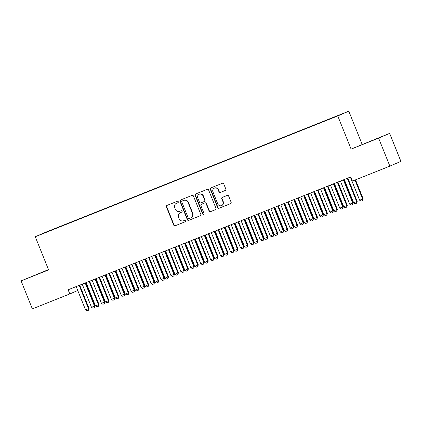 <?xml version="1.0" encoding="UTF-8"?>
<svg xmlns="http://www.w3.org/2000/svg" width="422" height="422" viewBox="0 0 422 422"><rect width="100%" height="100%" fill="white"/><g stroke="black" fill="none" stroke-linecap="round" stroke-linejoin="round"><path stroke-width="0.63" d="M178.284 201.732A0.77 0.733 -113.3 0 0 177.314 201.289L166.959 205.424A1.097 1.05 -113.3 0 0 166.395 206.833L173.758 225.153A1.097 1.05 -113.3 0 0 175.141 225.781L185.501 221.645A0.77 0.733 -113.3 0 0 185.896 220.659A0.77 0.733 -113.3 0 0 184.926 220.221L183.586 220.753A3.508 3.36 -113.3 0 1 179.155 218.744L178.543 217.219A3.508 3.36 -113.3 0 1 180.352 212.714L181.692 212.182A0.77 0.733 -113.3 0 0 182.088 211.195A0.77 0.733 -113.3 0 0 181.122 210.757L179.783 211.29A3.508 3.36 -113.3 0 1 175.352 209.28L174.74 207.751A3.508 3.36 -113.3 0 1 176.549 203.251L177.889 202.713A0.77 0.733 -113.3 0 0 178.284 201.732M225.258 190.47A1.097 1.05 -113.3 0 0 225.823 189.067L223.76 183.923A1.097 1.05 -113.3 0 0 222.373 183.296L210.873 187.89A1.097 1.05 -113.3 0 0 210.309 189.299L217.673 207.619A1.097 1.05 -113.3 0 0 219.055 208.246L230.56 203.652A1.097 1.05 -113.3 0 0 231.124 202.243L228.629 196.035A1.097 1.05 -113.3 0 0 227.242 195.407L222.32 197.375A1.097 1.05 -113.3 0 0 221.756 198.783L222.995 201.858A2.933 2.806 -113.3 0 1 221.55 205.593A2.933 2.806 -113.3 0 1 217.778 203.942L212.931 191.883A2.933 2.806 -113.3 0 1 214.376 188.149A2.933 2.806 -113.3 0 1 218.142 189.8L218.955 191.81A1.097 1.05 -113.3 0 0 220.337 192.437L225.311 190.449M378.608 138.136L389.643 133.373L351.099 149.119L378.608 138.136L389.865 166.131L352.423 181.08L350.756 176.934L68.127 289.793L69.794 293.939L77.759 290.505M351.099 149.119L337.764 115.939L35.269 236.731L46.309 231.968L348.799 111.181L337.764 115.939M48.488 269.605L21.1 280.894L48.609 269.911L35.269 236.731M21.1 280.894L32.357 308.893L69.794 293.939M193.445 196.03A1.097 1.05 -113.3 0 0 192.057 195.402L180.558 199.996A1.097 1.05 -113.3 0 0 179.994 201.405L187.357 219.725A1.097 1.05 -113.3 0 0 188.739 220.353L200.244 215.758A1.097 1.05 -113.3 0 0 200.809 214.35L193.445 196.03M195.713 193.941L207.218 189.351A1.097 1.05 -113.3 0 1 208.6 189.979L215.964 208.299A1.097 1.05 -113.3 0 1 215.399 209.702L210.478 211.67A1.097 1.05 -113.3 0 1 209.096 211.042L206.105 203.615A1.097 1.05 -113.3 0 0 204.723 202.982L201.458 204.29A1.097 1.05 -113.3 0 0 200.893 205.693L204 213.432A0.77 0.733 -113.3 0 1 203.626 214.408A0.77 0.733 -113.3 0 1 202.639 213.975L195.149 195.349A1.097 1.05 -113.3 0 1 195.713 193.941M58.41 227.395L331.391 118.382M58.347 227.231L67.235 223.897M68.343 223.428L67.219 223.723M68.274 223.264L77.168 219.931M78.27 219.461L77.147 219.756M78.207 219.303L87.096 215.964M88.203 215.5L87.08 215.79M88.14 215.336L97.028 212.002M98.136 211.533L97.007 211.828M98.068 211.369L106.956 208.035M108.064 207.566L106.94 207.861M108 207.402L116.889 204.069M117.996 203.599L116.873 203.895M117.928 203.441L126.822 200.102M127.924 199.638L126.8 199.928M127.861 199.474L136.749 196.14M137.857 195.671L136.733 195.966M137.794 195.507L146.682 192.174M147.79 191.704L146.666 191.999M147.721 191.541L156.615 188.207M157.717 187.737L156.594 188.033M157.654 187.579L166.542 184.24M167.65 183.776L166.526 184.066M167.587 183.612L176.475 180.278M177.583 179.809L176.454 180.104M177.514 179.645L186.403 176.312M187.51 175.842L186.387 176.138M187.447 175.679L196.335 172.345M197.443 171.875L196.32 172.171M197.375 171.717L206.268 168.378M207.371 167.914L206.247 168.204M207.307 167.75L216.196 164.416M217.304 163.947L216.18 164.242M217.24 163.783L226.129 160.45M227.236 159.98L226.108 160.276M227.168 159.817L236.056 156.483M237.164 156.013L236.04 156.309M237.101 155.85L245.989 152.516M247.097 152.052L245.973 152.342M247.028 151.888L255.922 148.555M257.024 148.085L255.901 148.38M256.961 147.922L265.849 144.588M266.957 144.118L265.834 144.414M266.894 143.955L275.782 140.621M276.89 140.151L275.766 140.447M276.821 139.988L285.715 136.654M286.818 136.19L285.694 136.48M286.754 136.026L295.643 132.693M296.75 132.223L295.627 132.519M296.687 132.06L305.575 128.726M306.683 128.256L305.554 128.552M306.615 128.093L315.503 124.759M316.611 124.29L315.487 124.585M316.547 124.126L325.436 120.792M326.544 120.328L325.42 120.618M326.475 120.165L331.375 118.239M389.865 166.131L400.9 161.373L389.643 133.373M362.139 144.361L348.799 111.181M41.435 272.538L32.895 276.025L41.477 272.638M369.308 141.734L377.854 138.242L369.308 141.734M177.989 202.665L176.844 203.119A3.508 3.36 -113.3 0 0 176.686 203.193M180.489 212.656A3.508 3.36 -113.3 0 1 180.653 212.588L181.792 212.129M167.138 205.356A1.097 1.05 -113.3 0 0 166.69 206.706L174.054 225.021A1.097 1.05 -113.3 0 0 175.441 225.654L185.601 221.597M180.737 199.922A1.097 1.05 -113.3 0 0 180.289 201.273L187.653 219.593A1.097 1.05 -113.3 0 0 189.04 220.221L200.36 215.7M182.204 200.993A0.77 0.733 -113.3 0 0 181.808 201.974L188.27 218.058A0.77 0.733 -113.3 0 0 189.241 218.496L190.654 217.931A3.508 3.36 -113.3 0 0 192.464 213.432L188.043 202.439A3.508 3.36 -113.3 0 0 183.617 200.429L182.499 200.861A0.77 0.733 -113.3 0 0 182.468 200.877M190.95 217.805A3.508 3.36 -113.3 0 0 192.759 213.3L192.464 213.432M182.183 200.999L183.913 200.297A3.508 3.36 -113.3 0 1 188.344 202.312L192.759 213.3M215.521 209.65L210.478 211.67M201.705 204.179A1.097 1.05 -113.3 0 1 201.758 204.158L205.023 202.855A1.097 1.05 -113.3 0 1 206.405 203.483L209.391 210.916A1.097 1.05 -113.3 0 0 210.773 211.543M195.892 193.872A1.097 1.05 -113.3 0 0 195.449 195.222L202.935 213.848A0.77 0.733 -113.3 0 0 203.763 214.323M203.008 195.903A2.933 2.806 -113.3 0 0 199.237 194.252A2.933 2.806 -113.3 0 0 197.791 197.987L199.5 202.233A1.097 1.05 -113.3 0 0 200.883 202.861L204.148 201.558A1.097 1.05 -113.3 0 0 204.717 200.155L203.008 195.903L203.304 195.776A2.933 2.806 -113.3 0 0 199.537 194.12L199.237 194.252M204.201 201.537L204.448 201.431A1.097 1.05 -113.3 0 0 205.013 200.023L204.717 200.155M203.304 195.776L205.013 200.023M214.376 188.149L214.671 188.017A2.933 2.806 -113.3 0 1 218.443 189.673L219.25 191.683A1.097 1.05 -113.3 0 0 220.637 192.311L225.38 190.417M221.55 205.593L221.845 205.467A2.933 2.806 -113.3 0 0 223.291 201.732L222.995 201.858M222.499 197.301A1.097 1.05 -113.3 0 0 222.056 198.651L223.291 201.732M211.053 187.816A1.097 1.05 -113.3 0 0 210.604 189.167L217.968 207.487A1.097 1.05 -113.3 0 0 219.356 208.115L230.676 203.594M82.163 284.185A1.118 1.071 66.7 0 1 82.337 284.481L91.505 307.29L94.486 306.103L95.024 305.871L85.851 283.062A1.118 1.071 66.7 0 1 85.777 282.745M95.024 305.871L94.507 307.654L94.486 306.103L85.313 283.294A1.118 1.071 66.7 0 1 85.233 282.962M94.507 307.654L93.014 308.245L91.505 307.29M79.252 285.351L79.267 285.53A1.118 1.071 -113.3 0 0 79.347 285.863L88.52 308.677L89.058 308.445L88.541 310.223L87.048 310.819L85.539 309.864L76.371 287.055A1.118 1.071 -113.3 0 0 76.197 286.76L76.081 286.617M79.79 285.135L79.805 285.298A1.118 1.071 -113.3 0 0 79.885 285.636L89.058 308.445M85.539 309.864L88.52 308.677L88.541 310.223M92.096 280.224A1.118 1.071 66.7 0 1 92.265 280.514L101.438 303.328L104.413 302.136L104.951 301.904L95.783 279.095A1.118 1.071 66.7 0 1 95.704 278.778M104.951 301.904L104.434 303.687L104.413 302.136L95.245 279.327A1.118 1.071 66.7 0 1 95.166 278.995M104.434 303.687L102.947 304.283L101.438 303.328M102.024 276.257A1.118 1.071 66.7 0 1 102.198 276.552L111.366 299.362L114.346 298.169L114.884 297.943L105.711 275.128A1.118 1.071 66.7 0 1 105.637 274.817M114.884 297.943L114.367 299.72L114.346 298.169L105.178 275.36A1.118 1.071 66.7 0 1 105.099 275.028M114.367 299.72L112.88 300.316L111.366 299.362M89.184 281.384L89.2 281.569A1.118 1.071 -113.3 0 0 89.279 281.901L98.447 304.71L98.985 304.478L98.558 306.219L96.981 306.857L95.472 305.903L86.299 283.088A1.118 1.071 -113.3 0 0 86.125 282.793L86.014 282.65M89.722 281.168L89.738 281.337A1.118 1.071 -113.3 0 0 89.817 281.669L98.985 304.478M95.472 305.903L98.447 304.71L98.468 306.261M99.117 277.418L99.133 277.602A1.118 1.071 -113.3 0 0 99.212 277.934L108.38 300.744L108.918 300.511L108.491 302.257L106.914 302.891L105.4 301.936L96.232 279.121A1.118 1.071 -113.3 0 0 96.058 278.826L95.942 278.684M99.655 277.207L99.666 277.37A1.118 1.071 -113.3 0 0 99.745 277.702L108.918 300.511M105.4 301.936L108.38 300.744L108.401 302.294M111.957 272.29A1.118 1.071 66.7 0 1 112.131 272.586L121.299 295.395L124.279 294.208L124.817 293.976L115.644 271.161A1.118 1.071 66.7 0 1 115.565 270.85M124.817 293.976L124.3 295.753L124.279 294.208L115.106 271.393A1.118 1.071 66.7 0 1 115.027 271.066M124.3 295.753L122.807 296.349L121.299 295.395M121.889 268.323A1.118 1.071 66.7 0 1 122.058 268.619L131.231 291.428L134.207 290.241L134.745 290.009L125.577 267.2A1.118 1.071 66.7 0 1 125.498 266.883M134.745 290.009L134.228 291.792L134.207 290.241L125.039 267.432A1.118 1.071 66.7 0 1 124.959 267.1M134.228 291.792L132.74 292.383L131.231 291.428M109.045 273.456L109.061 273.635A1.118 1.071 -113.3 0 0 109.14 273.968L118.313 296.782L118.851 296.55L118.334 298.328L116.841 298.924L115.333 297.969L106.165 275.16A1.118 1.071 -113.3 0 0 105.991 274.864L105.875 274.722M109.583 273.24L109.599 273.403A1.118 1.071 -113.3 0 0 109.678 273.736L118.851 296.55M115.333 297.969L118.313 296.782L118.334 298.328M118.978 269.489L118.993 269.669A1.118 1.071 -113.3 0 0 119.073 270.001L128.241 292.815L128.779 292.583L128.351 294.324L126.774 294.957L125.265 294.002L116.092 271.193A1.118 1.071 -113.3 0 0 115.918 270.898L115.807 270.755M119.516 269.273L119.531 269.436A1.118 1.071 -113.3 0 0 119.611 269.774L128.779 292.583M125.265 294.002L128.241 292.815L128.262 294.361M131.817 264.362A1.118 1.071 66.7 0 1 131.991 264.652L141.159 287.466L144.139 286.274L144.677 286.042L135.504 263.233A1.118 1.071 66.7 0 1 135.43 262.917M144.677 286.042L144.16 287.825L144.139 286.274L134.971 263.465A1.118 1.071 66.7 0 1 134.887 263.133M144.16 287.825L142.668 288.421L141.159 287.466M128.905 265.522L128.921 265.707A1.118 1.071 -113.3 0 0 129.005 266.039L138.173 288.848L138.711 288.616L138.194 290.399L136.702 290.99L135.193 290.041L126.025 267.226A1.118 1.071 -113.3 0 0 125.851 266.931L125.735 266.788M129.448 265.306L129.459 265.475A1.118 1.071 -113.3 0 0 129.538 265.807L138.711 288.616M135.193 290.041L138.173 288.848L138.194 290.399M141.75 260.395A1.118 1.071 66.7 0 1 141.919 260.69L151.092 283.5L154.072 282.307L154.605 282.081L145.437 259.266A1.118 1.071 66.7 0 1 145.358 258.955M154.605 282.081L154.088 283.858L154.072 282.307L144.899 259.498A1.118 1.071 66.7 0 1 144.82 259.166M154.088 283.858L152.6 284.454L151.092 283.5M138.838 261.556L138.854 261.74A1.118 1.071 -113.3 0 0 138.933 262.073L148.106 284.882L148.639 284.65L148.212 286.396L146.634 287.029L145.126 286.074L135.953 263.259A1.118 1.071 -113.3 0 0 135.784 262.964L135.668 262.822M139.376 261.345L139.392 261.508A1.118 1.071 -113.3 0 0 139.471 261.84L148.639 284.65M145.126 286.074L148.106 284.882L148.122 286.433M151.683 256.428A1.118 1.071 66.7 0 1 151.851 256.724L161.019 279.533L164 278.346L164.538 278.114L155.37 255.299A1.118 1.071 66.7 0 1 155.291 254.988M164.538 278.114L164.021 279.892L164 278.346L154.832 255.532A1.118 1.071 66.7 0 1 154.753 255.204M164.021 279.892L162.533 280.488L161.019 279.533M161.61 252.462A1.118 1.071 66.7 0 1 161.784 252.757L170.952 275.566L173.933 274.379L174.471 274.147L165.297 251.338A1.118 1.071 66.7 0 1 165.218 251.021M174.471 274.147L173.954 275.93L173.933 274.379L164.759 251.565A1.118 1.071 66.7 0 1 164.68 251.238M173.954 275.93L172.461 276.521L170.952 275.566M171.543 248.5A1.118 1.071 66.7 0 1 171.712 248.79L180.885 271.604L183.86 270.412L184.398 270.18L175.23 247.371A1.118 1.071 66.7 0 1 175.151 247.055M184.398 270.18L183.881 271.963L183.86 270.412L174.692 247.603A1.118 1.071 66.7 0 1 174.613 247.271M183.881 271.963L182.394 272.559L180.885 271.604M181.471 244.533A1.118 1.071 66.7 0 1 181.645 244.829L190.813 267.638L193.793 266.446L194.331 266.213L185.158 243.404A1.118 1.071 66.7 0 1 185.084 243.093M194.331 266.213L193.814 267.996L193.793 266.446L184.625 243.636A1.118 1.071 66.7 0 1 184.546 243.304M193.814 267.996L192.327 268.592L190.813 267.638M191.403 240.566A1.118 1.071 66.7 0 1 191.572 240.862L200.745 263.671L203.726 262.484L204.259 262.252L195.091 239.438A1.118 1.071 66.7 0 1 195.011 239.126M204.259 262.252L203.747 264.03L203.726 262.484L194.553 239.67A1.118 1.071 66.7 0 1 194.473 239.343M203.747 264.03L202.254 264.626L200.745 263.671M201.336 236.6A1.118 1.071 66.7 0 1 201.505 236.895L210.673 259.704L213.653 258.517L214.191 258.285L205.023 235.476A1.118 1.071 66.7 0 1 204.944 235.159M214.191 258.285L213.674 260.068L213.653 258.517L204.485 235.703A1.118 1.071 66.7 0 1 204.406 235.376M213.674 260.068L212.187 260.659L210.673 259.704M211.264 232.638A1.118 1.071 66.7 0 1 211.438 232.928L220.606 255.743L223.586 254.55L224.124 254.318L214.951 231.509A1.118 1.071 66.7 0 1 214.877 231.193M224.124 254.318L223.607 256.101L223.586 254.55L214.413 231.741A1.118 1.071 66.7 0 1 214.334 231.409M223.607 256.101L222.114 256.697L220.606 255.743M221.197 228.671A1.118 1.071 66.7 0 1 221.365 228.961L230.539 251.776L233.514 250.584L234.052 250.351L224.884 227.542A1.118 1.071 66.7 0 1 224.805 227.231M234.052 250.351L233.535 252.134L233.514 250.584L224.346 227.774A1.118 1.071 66.7 0 1 224.267 227.442M233.535 252.134L232.047 252.731L230.539 251.776M231.124 224.704A1.118 1.071 66.7 0 1 231.298 225L240.466 247.809L243.447 246.622L243.985 246.39L234.811 223.576A1.118 1.071 66.7 0 1 234.737 223.264M243.985 246.39L243.468 248.168L243.447 246.622L234.279 223.808A1.118 1.071 66.7 0 1 234.199 223.481M243.468 248.168L241.98 248.764L240.466 247.809M148.771 257.594L148.787 257.773A1.118 1.071 -113.3 0 0 148.866 258.106L158.034 280.92L158.572 280.688L158.144 282.429L156.567 283.062L155.053 282.107L145.885 259.298A1.118 1.071 -113.3 0 0 145.711 259.002L145.595 258.86M149.309 257.378L149.319 257.541A1.118 1.071 -113.3 0 0 149.404 257.874L158.572 280.688M155.053 282.107L158.034 280.92L158.055 282.466M158.698 253.627L158.714 253.807A1.118 1.071 -113.3 0 0 158.793 254.139L167.967 276.953L168.505 276.721L167.988 278.499L166.495 279.095L164.986 278.14L155.818 255.331A1.118 1.071 -113.3 0 0 155.644 255.036L155.528 254.893M159.236 253.411L159.252 253.575A1.118 1.071 -113.3 0 0 159.331 253.907L168.505 276.721M164.986 278.14L167.967 276.953L167.988 278.499M168.631 249.66L168.647 249.845A1.118 1.071 -113.3 0 0 168.726 250.177L177.894 272.987L178.432 272.754L177.915 274.537L176.428 275.128L174.919 274.179L165.746 251.364A1.118 1.071 -113.3 0 0 165.572 251.069L165.461 250.926M169.169 249.444L169.185 249.613A1.118 1.071 -113.3 0 0 169.264 249.945L178.432 272.754M174.919 274.179L177.894 272.987L177.915 274.537M178.564 245.694L178.58 245.878A1.118 1.071 -113.3 0 0 178.659 246.211L187.827 269.02L188.365 268.788L187.938 270.534L186.36 271.167L184.847 270.212L175.679 247.397A1.118 1.071 -113.3 0 0 175.505 247.102L175.388 246.96M179.102 245.483L179.113 245.646A1.118 1.071 -113.3 0 0 179.192 245.979L188.365 268.788M184.847 270.212L187.827 269.02L187.848 270.571M188.492 241.732L188.507 241.911A1.118 1.071 -113.3 0 0 188.587 242.244L197.76 265.058L198.293 264.826L197.781 266.604L196.288 267.2L194.779 266.245L185.606 243.436A1.118 1.071 -113.3 0 0 185.437 243.141L185.321 242.998M189.03 241.516L189.045 241.679A1.118 1.071 -113.3 0 0 189.125 242.012L198.293 264.826M194.779 266.245L197.76 265.058L197.781 266.604M198.424 237.765L198.44 237.945A1.118 1.071 -113.3 0 0 198.519 238.277L207.687 261.091L208.225 260.859L207.798 262.6L206.221 263.233L204.707 262.278L195.539 239.469A1.118 1.071 -113.3 0 0 195.365 239.174L195.254 239.031M198.962 237.549L198.978 237.713A1.118 1.071 -113.3 0 0 199.057 238.045L208.225 260.859M204.707 262.278L207.687 261.091L207.708 262.637M208.352 233.799L208.368 233.983A1.118 1.071 -113.3 0 0 208.447 234.315L217.62 257.125L218.158 256.892L217.641 258.675L216.148 259.266L214.64 258.317L205.472 235.502A1.118 1.071 -113.3 0 0 205.298 235.207L205.182 235.065M208.89 233.582L208.906 233.751A1.118 1.071 -113.3 0 0 208.985 234.083L218.158 256.892M214.64 258.317L217.62 257.125L217.641 258.675M218.285 229.832L218.301 230.016A1.118 1.071 -113.3 0 0 218.38 230.349L227.548 253.158L228.086 252.926L227.658 254.672L226.081 255.305L224.573 254.35L215.399 231.536A1.118 1.071 -113.3 0 0 215.225 231.24L215.114 231.098M218.823 229.615L218.839 229.784A1.118 1.071 -113.3 0 0 218.918 230.117L228.086 252.926M224.573 254.35L227.548 253.158L227.569 254.709M228.218 225.865L228.233 226.05A1.118 1.071 -113.3 0 0 228.313 226.382L237.48 249.196L238.019 248.964L237.591 250.705L236.014 251.338L234.5 250.383L225.332 227.574A1.118 1.071 -113.3 0 0 225.158 227.279L225.042 227.136M228.756 225.654L228.766 225.817A1.118 1.071 -113.3 0 0 228.845 226.15L238.019 248.964M234.5 250.383L237.48 249.196L237.502 250.742M241.057 220.738A1.118 1.071 66.7 0 1 241.231 221.033L250.399 243.842L253.379 242.655L253.917 242.423L244.744 219.614A1.118 1.071 66.7 0 1 244.665 219.298M253.917 242.423L253.4 244.201L253.379 242.655L244.206 219.841A1.118 1.071 66.7 0 1 244.127 219.514M253.4 244.201L251.908 244.797L250.399 243.842M238.145 221.903L238.161 222.083A1.118 1.071 -113.3 0 0 238.24 222.415L247.413 245.229L247.946 244.997L247.434 246.775L245.942 247.371L244.433 246.416L235.265 223.607A1.118 1.071 -113.3 0 0 235.091 223.312L234.975 223.169M238.683 221.687L238.699 221.851A1.118 1.071 -113.3 0 0 238.778 222.183L247.946 244.997M244.433 246.416L247.413 245.229L247.434 246.775M250.99 216.776A1.118 1.071 66.7 0 1 251.159 217.066L260.332 239.881L263.307 238.688L263.845 238.456L254.677 215.647A1.118 1.071 66.7 0 1 254.598 215.331M263.845 238.456L263.328 240.239L263.307 238.688L254.139 215.879A1.118 1.071 66.7 0 1 254.06 215.547M263.328 240.239L261.84 240.83L260.332 239.881M248.078 217.937L248.094 218.116A1.118 1.071 -113.3 0 0 248.173 218.454L257.341 241.263L257.879 241.031L257.362 242.814L255.874 243.404L254.366 242.455L245.193 219.64A1.118 1.071 -113.3 0 0 245.018 219.345L244.908 219.203M248.616 217.72L248.632 217.889A1.118 1.071 -113.3 0 0 248.711 218.221L257.879 241.031M254.366 242.455L257.341 241.263L257.362 242.814M260.917 212.809A1.118 1.071 66.7 0 1 261.091 213.099L270.259 235.914L273.24 234.722L273.778 234.49L264.605 211.68A1.118 1.071 66.7 0 1 264.531 211.369M273.778 234.49L273.261 236.273L273.24 234.722L264.072 211.913A1.118 1.071 66.7 0 1 263.987 211.58M273.261 236.273L271.768 236.869L270.259 235.914M258.006 213.97L258.021 214.154A1.118 1.071 -113.3 0 0 258.106 214.487L267.274 237.296L267.812 237.064L267.384 238.81L265.802 239.443L264.293 238.488L255.125 215.674A1.118 1.071 -113.3 0 0 254.951 215.378L254.835 215.236M258.549 213.754L258.559 213.922A1.118 1.071 -113.3 0 0 258.639 214.255L267.812 237.064M264.293 238.488L267.274 237.296L267.295 238.847M270.85 208.843A1.118 1.071 66.7 0 1 271.019 209.138L280.192 231.947L283.173 230.76L283.705 230.528L274.537 207.714A1.118 1.071 66.7 0 1 274.458 207.402M283.705 230.528L283.188 232.306L283.173 230.76L273.999 207.946A1.118 1.071 66.7 0 1 273.92 207.619M283.188 232.306L281.701 232.902L280.192 231.947M267.938 210.003L267.954 210.188A1.118 1.071 -113.3 0 0 268.033 210.52L277.207 233.334L277.739 233.102L277.312 234.843L275.735 235.476L274.226 234.521L265.053 211.712A1.118 1.071 -113.3 0 0 264.884 211.417L264.768 211.274M268.476 209.792L268.492 209.956A1.118 1.071 -113.3 0 0 268.571 210.288L277.739 233.102M274.226 234.521L277.207 233.334L277.222 234.88M280.783 204.876A1.118 1.071 66.7 0 1 280.952 205.171L290.12 227.98L293.1 226.793L293.638 226.561L284.47 203.747A1.118 1.071 66.7 0 1 284.391 203.436M293.638 226.561L293.121 228.339L293.1 226.793L283.932 203.979A1.118 1.071 66.7 0 1 283.853 203.652M293.121 228.339L291.634 228.935L290.12 227.98M277.871 206.042L277.887 206.221A1.118 1.071 -113.3 0 0 277.966 206.553L287.134 229.368L287.672 229.135L287.245 230.876L285.668 231.509L284.154 230.554L274.986 207.745A1.118 1.071 -113.3 0 0 274.812 207.45L274.696 207.307M278.409 205.825L278.42 205.989A1.118 1.071 -113.3 0 0 278.504 206.321L287.672 229.135M284.154 230.554L287.134 229.368L287.155 230.913M290.711 200.914A1.118 1.071 66.7 0 1 290.885 201.204L300.053 224.019L303.033 222.827L303.571 222.594L294.398 199.785A1.118 1.071 66.7 0 1 294.319 199.469M303.571 222.594L303.054 224.377L303.033 222.827L293.86 200.017A1.118 1.071 66.7 0 1 293.781 199.685M303.054 224.377L301.561 224.968L300.053 224.019M287.799 202.075L287.815 202.254A1.118 1.071 -113.3 0 0 287.894 202.592L297.067 225.401L297.605 225.169L297.088 226.952L295.595 227.542L294.087 226.593L284.919 203.779A1.118 1.071 -113.3 0 0 284.744 203.483L284.628 203.341M288.337 201.858L288.353 202.027A1.118 1.071 -113.3 0 0 288.432 202.36L297.605 225.169M294.087 226.593L297.067 225.401L297.088 226.952M300.643 196.947A1.118 1.071 66.7 0 1 300.812 197.238L309.985 220.052L312.96 218.86L313.499 218.628L304.331 195.819A1.118 1.071 66.7 0 1 304.251 195.507M313.499 218.628L312.982 220.411L312.96 218.86L303.793 196.051A1.118 1.071 66.7 0 1 303.713 195.718M312.982 220.411L311.494 221.007L309.985 220.052M297.732 198.108L297.747 198.293A1.118 1.071 -113.3 0 0 297.827 198.625L306.994 221.434L307.532 221.202L307.105 222.948L305.528 223.581L304.019 222.626L294.846 199.812A1.118 1.071 -113.3 0 0 294.672 199.516L294.561 199.374M298.27 197.892L298.285 198.06A1.118 1.071 -113.3 0 0 298.365 198.393L307.532 221.202M304.019 222.626L306.994 221.434L307.016 222.985M310.571 192.981A1.118 1.071 66.7 0 1 310.745 193.276L319.913 216.085L322.893 214.898L323.431 214.666L314.258 191.852A1.118 1.071 66.7 0 1 314.184 191.541M323.431 214.666L322.914 216.444L322.893 214.898L313.725 192.084A1.118 1.071 66.7 0 1 313.646 191.757M322.914 216.444L321.427 217.04L319.913 216.085M307.664 194.141L307.68 194.326A1.118 1.071 -113.3 0 0 307.759 194.658L316.927 217.467L317.465 217.24L317.038 218.981L315.461 219.614L313.947 218.659L304.779 195.85A1.118 1.071 -113.3 0 0 304.605 195.555L304.489 195.412M308.202 193.93L308.213 194.094A1.118 1.071 -113.3 0 0 308.292 194.426L317.465 217.24M313.947 218.659L316.927 217.467L316.948 219.018M320.504 189.014A1.118 1.071 66.7 0 1 320.673 189.309L329.846 212.118L332.826 210.931L333.359 210.699L324.191 187.885A1.118 1.071 66.7 0 1 324.112 187.574M333.359 210.699L332.847 212.477L332.826 210.931L323.653 188.117A1.118 1.071 66.7 0 1 323.574 187.79M332.847 212.477L331.354 213.073L329.846 212.118M317.592 190.18L317.608 190.359A1.118 1.071 -113.3 0 0 317.687 190.691L326.86 213.506L327.393 213.274L326.881 215.051L325.388 215.647L323.88 214.692L314.707 191.883A1.118 1.071 -113.3 0 0 314.538 191.588L314.422 191.446M318.13 189.963L318.146 190.127A1.118 1.071 -113.3 0 0 318.225 190.459L327.393 213.274M323.88 214.692L326.86 213.506L326.881 215.051M330.437 185.052A1.118 1.071 66.7 0 1 330.605 185.342L339.773 208.157L342.754 206.965L343.292 206.733L334.124 183.923A1.118 1.071 66.7 0 1 334.045 183.607M343.292 206.733L342.775 208.515L342.754 206.965L333.586 184.156A1.118 1.071 66.7 0 1 333.507 183.823M342.775 208.515L341.287 209.106L339.773 208.157M327.525 186.213L327.541 186.392A1.118 1.071 -113.3 0 0 327.62 186.73L336.788 209.539L337.326 209.307L336.809 211.09L335.321 211.68L333.807 210.726L324.639 187.917A1.118 1.071 -113.3 0 0 324.465 187.621L324.354 187.479M328.063 185.996L328.079 186.165A1.118 1.071 -113.3 0 0 328.158 186.498L337.326 209.307M333.807 210.726L336.788 209.539L336.809 211.09M340.364 181.085A1.118 1.071 66.7 0 1 340.538 181.376L349.706 204.19L352.686 202.998L353.225 202.766L344.051 179.957A1.118 1.071 66.7 0 1 343.977 179.645M353.225 202.766L352.708 204.549L352.686 202.998L343.513 180.189A1.118 1.071 66.7 0 1 343.434 179.856M352.708 204.549L351.215 205.145L349.706 204.19M337.452 182.246L337.468 182.431A1.118 1.071 -113.3 0 0 337.547 182.763L346.72 205.572L347.259 205.34L346.831 207.086L345.249 207.719L343.74 206.764L334.572 183.95A1.118 1.071 -113.3 0 0 334.398 183.654L334.282 183.512M337.99 182.03L338.006 182.198A1.118 1.071 -113.3 0 0 338.085 182.531L347.259 205.34M343.74 206.764L346.72 205.572L346.742 207.123M350.297 177.119A1.118 1.071 66.7 0 1 350.466 177.414L359.639 200.223L362.614 199.036L354.986 180.057M363.152 198.804L362.635 200.582L362.614 199.036L363.152 198.804L355.53 179.841M362.635 200.582L361.148 201.178L359.639 200.223M347.385 178.279L347.401 178.464A1.118 1.071 -113.3 0 0 347.48 178.796L356.648 201.605L357.186 201.378L356.759 203.119L355.182 203.752L353.673 202.797L344.5 179.988A1.118 1.071 -113.3 0 0 344.326 179.693L344.215 179.545M347.923 178.068L347.939 178.232A1.118 1.071 -113.3 0 0 348.018 178.564L357.186 201.378M353.673 202.797L356.648 201.605L356.669 203.156M176.844 203.119L176.549 203.251M180.653 212.588L180.352 212.714M175.441 225.654L175.141 225.781M174.054 225.021L173.758 225.153M166.69 206.706L166.395 206.833M189.04 220.221L188.739 220.353M187.653 219.593L187.357 219.725M180.289 201.273L179.994 201.405M188.344 202.312L188.043 202.439M183.913 200.297L183.617 200.429M209.391 210.916L209.096 211.042M206.405 203.483L206.105 203.615M205.023 202.855L204.723 202.982M201.758 204.158L201.458 204.29M202.935 213.848L202.639 213.975M195.449 195.222L195.149 195.349M220.637 192.311L220.337 192.437M219.25 191.683L218.955 191.81M218.443 189.673L218.142 189.8M222.056 198.651L221.756 198.783M219.356 208.115L219.055 208.246M217.968 207.487L217.673 207.619M210.604 189.167L210.309 189.299M85.851 283.062L85.313 283.294M79.347 285.863L79.885 285.636M79.267 285.53L79.805 285.298M95.783 279.095L95.245 279.327M105.711 275.128L105.178 275.36M89.279 281.901L89.817 281.669M89.2 281.569L89.738 281.337M99.212 277.934L99.745 277.702M99.133 277.602L99.666 277.37M115.644 271.161L115.106 271.393M125.577 267.2L125.039 267.432M109.14 273.968L109.678 273.736M109.061 273.635L109.599 273.403M119.073 270.001L119.611 269.774M118.993 269.669L119.531 269.436M135.504 263.233L134.971 263.465M129.005 266.039L129.538 265.807M128.921 265.707L129.459 265.475M145.437 259.266L144.899 259.498M138.933 262.073L139.471 261.84M138.854 261.74L139.392 261.508M155.37 255.299L154.832 255.532M165.297 251.338L164.759 251.565M175.23 247.371L174.692 247.603M185.158 243.404L184.625 243.636M195.091 239.438L194.553 239.67M205.023 235.476L204.485 235.703M214.951 231.509L214.413 231.741M224.884 227.542L224.346 227.774M234.811 223.576L234.279 223.808M148.866 258.106L149.404 257.874M148.787 257.773L149.319 257.541M158.793 254.139L159.331 253.907M158.714 253.807L159.252 253.575M168.726 250.177L169.264 249.945M168.647 249.845L169.185 249.613M178.659 246.211L179.192 245.979M178.58 245.878L179.113 245.646M188.587 242.244L189.125 242.012M188.507 241.911L189.045 241.679M198.519 238.277L199.057 238.045M198.44 237.945L198.978 237.713M208.447 234.315L208.985 234.083M208.368 233.983L208.906 233.751M218.38 230.349L218.918 230.117M218.301 230.016L218.839 229.784M228.313 226.382L228.845 226.15M228.233 226.05L228.766 225.817M244.744 219.614L244.206 219.841M238.24 222.415L238.778 222.183M238.161 222.083L238.699 221.851M254.677 215.647L254.139 215.879M248.173 218.454L248.711 218.221M248.094 218.116L248.632 217.889M264.605 211.68L264.072 211.913M258.106 214.487L258.639 214.255M258.021 214.154L258.559 213.922M274.537 207.714L273.999 207.946M268.033 210.52L268.571 210.288M267.954 210.188L268.492 209.956M284.47 203.747L283.932 203.979M277.966 206.553L278.504 206.321M277.887 206.221L278.42 205.989M294.398 199.785L293.86 200.017M287.894 202.592L288.432 202.36M287.815 202.254L288.353 202.027M304.331 195.819L303.793 196.051M297.827 198.625L298.365 198.393M297.747 198.293L298.285 198.06M314.258 191.852L313.725 192.084M307.759 194.658L308.292 194.426M307.68 194.326L308.213 194.094M324.191 187.885L323.653 188.117M317.687 190.691L318.225 190.459M317.608 190.359L318.146 190.127M334.124 183.923L333.586 184.156M327.62 186.73L328.158 186.498M327.541 186.392L328.079 186.165M344.051 179.957L343.513 180.189M337.547 182.763L338.085 182.531M337.468 182.431L338.006 182.198M347.48 178.796L348.018 178.564M347.401 178.464L347.939 178.232M176.765 203.156L176.47 203.283M180.569 212.619L180.273 212.751M191.034 217.773L190.733 217.9M201.732 204.169L201.431 204.301M204.475 201.421L204.174 201.547"/></g></svg>
